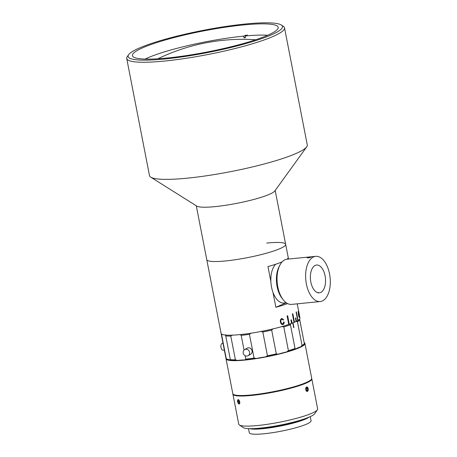 <?xml version="1.0" encoding="UTF-8"?>
<svg xmlns="http://www.w3.org/2000/svg" width="457" height="457" viewBox="0 0 457 457"><rect width="100%" height="100%" fill="white"/><g stroke="black" fill="none" stroke-linecap="round" stroke-linejoin="round"><path stroke-width="0.69" d="M165.194 58.959A78.627 11.322 -11 0 0 248.848 42.712A78.627 11.322 -11 0 0 281.341 25.021A78.627 11.322 -11 0 0 245.386 24.004A78.627 11.322 -11 0 0 128.617 54.703A78.627 11.322 -11 0 0 165.194 58.959M281.341 25.021L283.357 26.352A80.375 11.574 169 0 1 284.517 27.843A80.375 11.574 169 0 1 245.278 45.826A80.375 11.574 169 0 1 164.634 61.044A80.375 11.574 169 0 1 126.726 58.513A80.375 11.574 169 0 1 127.246 56.697L128.617 54.703M126.726 58.513L149.49 175.625A80.375 11.574 -11 0 0 150.741 177.173A80.375 11.574 -11 0 0 187.399 178.156A80.375 11.574 -11 0 0 306.704 146.857A80.375 11.574 -11 0 0 307.281 144.955L284.517 27.843M150.741 177.173L196.83 206.124A40.187 5.787 -11 0 0 215.161 206.615A40.187 5.787 -11 0 0 274.811 190.969L306.704 146.857M288.744 324.396A40.01 5.758 -11 0 0 289.218 324.236L287.693 315.741A40.187 5.787 -11 0 1 287.099 315.947L288.75 324.43A40.187 5.787 -11 0 1 240.039 334.61A40.187 5.787 -11 0 1 221.085 333.347L206.764 259.667A40.187 5.787 -11 0 0 225.718 260.93A40.187 5.787 -11 0 0 266.037 253.321A40.187 5.787 -11 0 0 285.659 244.329A40.187 5.787 -11 0 0 266.705 243.061M243.158 24.969A74.257 10.694 -11 0 0 168.656 39.034A74.257 10.694 -11 0 0 132.399 55.645A74.257 10.694 -11 0 0 167.422 57.988A74.257 10.694 -11 0 0 241.93 43.923A74.257 10.694 -11 0 0 278.187 27.311A74.257 10.694 -11 0 0 243.158 24.969M226.061 358.362A40.187 5.787 -11 0 0 226.038 358.808L232.807 393.648A40.187 5.787 -11 0 0 249.711 395.105A40.187 5.787 -11 0 0 291.018 387.599A40.187 5.787 -11 0 0 311.703 378.316L304.933 343.47A40.187 5.787 -11 0 0 304.139 342.601M226.038 358.808A40.187 5.787 -11 0 0 242.935 360.265A40.187 5.787 -11 0 0 284.243 352.753A40.187 5.787 -11 0 0 304.933 343.47M283.557 322.054L284.077 322.059C284.163 323.316 283.746 324.15 282.832 324.556L282.929 324.556C281.552 324.619 280.729 323.767 280.461 322.014C280.084 320.323 280.529 319.14 281.792 318.449L283.671 319.763L283.209 320.066L281.906 319.152C280.975 319.672 280.667 320.574 280.986 321.859C281.152 323.202 281.752 323.87 282.78 323.87L283.66 322.054L284.185 322.059C284.271 323.316 283.848 324.15 282.929 324.556L282.432 324.63M299.198 316.193L299.192 317.398L298.41 314.822L298.175 311.274L299.004 313.93L299.312 317.404M287.07 259.188A40.187 5.787 -11 0 0 288.201 257.737L288.453 259.05M287.596 303.579A40.187 5.787 169 0 1 275.879 307.293L272.972 292.36M270.864 281.495L267.962 266.562A40.187 5.787 -11 0 0 282.169 261.844M297.73 320.494A40.01 5.758 -11 0 0 297.861 320.414L298.021 320.391A40.187 5.787 -11 0 0 299.981 318.009L297.227 303.831M196.293 205.787L206.764 259.667A40.187 5.787 -11 0 0 225.718 260.93A40.187 5.787 -11 0 0 266.037 253.321A40.187 5.787 -11 0 0 285.659 244.329L275.188 190.449M289.344 324.23A40.187 5.787 -11 0 0 291.577 323.413L290.915 320.02A40.187 5.787 -11 0 0 291.44 319.82L292.097 323.213A40.187 5.787 -11 0 0 294.034 322.419L292.389 313.936A40.187 5.787 -11 0 0 292.834 313.742L294.479 322.225A40.187 5.787 -11 0 0 296.102 321.465L295.439 318.072A40.187 5.787 -11 0 0 295.805 317.889L296.462 321.282A40.187 5.787 -11 0 0 297.747 320.563L296.096 312.08A40.187 5.787 -11 0 0 296.376 311.903L298.021 320.391M299.226 316.672L298.312 311.965L299.055 316.701M289.218 324.236L287.573 315.781M291.566 323.373A40.01 5.758 -11 0 0 291.96 323.225L291.309 319.866M294.028 322.379A40.01 5.758 -11 0 0 294.331 322.242L292.691 313.805M296.09 321.414A40.01 5.758 -11 0 0 296.307 321.3L295.656 317.963M297.861 320.414L296.222 312M275.879 307.293L286.122 302.831M281.906 319.152L281.803 319.146C280.878 319.672 280.575 320.574 280.895 321.859C281.061 323.196 281.655 323.864 282.677 323.864M282.135 319.112L281.803 319.146M281.689 318.449L283.569 319.763L283.106 320.066M282.832 324.556L282.38 324.624M298.809 316.438L299.021 316.724M298.141 311.331L298.381 311.954M283.363 299.975L282.158 298.472A20.616 11.077 -95.7 0 1 277.096 286.545A20.616 11.077 -95.7 0 1 279.016 266.848L279.901 265.134A22.713 12.208 84.3 0 0 277.787 286.836A22.713 12.208 84.3 0 0 283.363 299.975A22.713 12.208 84.3 0 0 291.617 304.391L320.214 301.546A22.713 12.208 -95.7 0 1 306.379 283.991A22.713 12.208 -95.7 0 1 315.713 256.337A22.713 12.208 -95.7 0 1 329.548 273.892A22.713 12.208 -95.7 0 1 320.214 301.546M315.713 256.337L287.122 259.182A22.713 12.208 84.3 0 0 279.901 265.134M310.412 256.931C312.011 256.908 311.268 257.234 308.184 257.902L307.138 257.759L311.423 256.931M317.249 292.526A2.182 0.314 169 0 1 317.324 292.514A2.182 0.314 169 0 1 318.358 292.583M316.867 292.349L318.061 292.777M325.093 275.834A13.978 7.512 -95.7 0 1 319.346 292.851A13.978 7.512 -95.7 0 1 310.834 282.049A13.978 7.512 -95.7 0 1 316.581 265.031A13.978 7.512 -95.7 0 1 325.093 275.834M286.316 302.808L284.077 303.031A20.616 11.077 -95.7 0 1 271.527 287.099A20.616 11.077 -95.7 0 1 275.645 264.26M248.511 428.643L249.311 432.762A31.453 4.53 -11 0 0 263.82 433.784A31.453 4.53 -11 0 0 295.536 427.843A31.453 4.53 -11 0 0 311.057 420.76L310.257 416.641M249.819 428.677A31.453 4.53 -11 0 0 262.832 428.695A31.453 4.53 -11 0 0 309.058 417.167M253.498 428.615A29.705 4.279 -11 0 0 263.74 428.3A29.705 4.279 -11 0 0 305.624 418.486M317.392 409.815L314.644 413.802A36.691 5.284 169 0 1 259.776 428.163A36.691 5.284 169 0 1 243.375 427.655L239.337 424.987A40.187 5.787 -11 0 0 257.297 425.553A40.187 5.787 -11 0 0 317.392 409.815A40.187 5.787 -11 0 0 317.649 408.906L311.805 378.824A40.187 5.787 -11 0 0 311.714 378.579M308.069 388.701C307.898 391.758 307.138 392.083 305.796 389.678M232.899 393.9A40.187 5.787 -11 0 0 232.91 394.157A40.187 5.787 -11 0 0 251.447 395.465A40.187 5.787 -11 0 0 291.972 387.873A40.187 5.787 -11 0 0 311.805 378.824M232.91 394.157L238.754 424.245A40.187 5.787 -11 0 0 239.337 424.987M239.377 400.84L239.799 402.754M245.141 355.7L245.809 359.122A40.187 5.787 -11 0 0 254.058 358.077L249.442 334.318A40.187 5.787 169 0 1 241.187 335.358L239.874 334.478M241.187 335.358L244.049 350.079M237.446 360.436A39.313 5.661 169 0 1 230.471 360.225L230.362 359.67A40.187 5.787 -11 0 0 235.395 359.825L237.446 360.436A20.965 3.016 169 0 1 239.097 360.253A20.965 3.016 169 0 1 244.821 359.939L245.809 359.122M254.058 358.077L256.246 358.494A39.313 5.661 169 0 1 245.438 359.876A39.313 5.661 169 0 1 244.821 359.939M232.499 334.975L230.779 336.061A40.187 5.787 169 0 1 225.741 335.912L225.518 334.764M222.119 334.335L221.616 334.775A40.187 5.787 169 0 1 221.251 334.198L225.872 357.957A40.187 5.787 -11 0 0 226.238 358.539L227.552 359.425A20.965 3.016 169 0 1 230.471 360.225L225.741 335.912M304.065 344.172L303.819 344.527A39.313 5.661 169 0 1 300.7 346.8L302.048 345.458A40.187 5.787 -11 0 0 304.362 343.727L303.899 344.401M304.362 343.727L299.741 319.963A40.187 5.787 169 0 1 297.433 321.694L302.048 345.458M297.433 321.694L295.753 321.34M299.301 319.409L299.741 319.963M299.609 319.077L303.996 341.853M221.251 334.198A40.187 5.787 169 0 1 221.279 333.753M226.238 358.539L221.616 334.775M235.395 359.825L230.779 336.061M251.299 333.033L249.442 334.318M262.832 332.005L267.454 355.769A40.187 5.787 -11 0 0 276.296 353.861L271.675 330.097A40.187 5.787 169 0 1 262.832 332.005L260.781 331.394M276.296 353.861L277.976 354.215A39.313 5.661 169 0 1 265.728 356.854L267.454 355.769M256.246 358.494A20.965 3.016 169 0 1 265.728 356.854M273.029 328.754L271.675 330.097M283.797 326.909L288.418 350.673A40.187 5.787 -11 0 0 295.045 348.508L290.429 324.75A40.187 5.787 169 0 1 283.797 326.909L281.615 326.498M295.045 348.508L295.742 348.959A39.313 5.661 169 0 1 286.562 351.959L288.418 350.673M277.976 354.215A20.965 3.016 169 0 1 286.562 351.959M290.795 323.505L290.429 324.75M293.011 322.848L293.92 327.503A20.965 3.016 -11 0 0 293.651 327.618L292.743 322.956M295.742 348.959A20.965 3.016 169 0 1 300.7 346.8M293.92 327.503L292.874 322.905M248.134 355.683L250.625 354.255A3.496 3.188 -119.8 0 0 251.858 352.89A3.496 3.188 -119.8 0 0 251.036 348.84A3.496 3.188 -119.8 0 0 247.146 348.194L244.655 349.622A3.496 3.188 -119.8 0 0 243.427 350.987A3.496 3.188 -119.8 0 0 244.244 355.038A3.496 3.188 -119.8 0 0 248.134 355.683A3.496 3.188 -119.8 0 0 249.362 354.318A3.496 3.188 -119.8 0 0 248.545 350.268A3.496 3.188 -119.8 0 0 244.655 349.622M224.341 350.091L223.125 350.216A3.496 1.879 -95.7 0 1 220.92 347.017A3.496 1.879 -95.7 0 1 222.433 343.258L223.005 343.201M267.642 35.269A70.761 10.191 -11 0 0 245.129 35.994L245.46 37.691A70.761 10.191 -11 0 0 244.741 37.76A70.761 10.191 -11 0 0 244.009 37.828L243.678 36.132A70.761 10.191 -11 0 0 145.155 59.073M245.129 35.994L247.42 35.018M245.375 37.246L244.009 37.828M245.969 35.155L243.678 36.132M307.978 390.775A2.268 1.245 84.5 0 0 307.624 387.399A2.268 1.245 84.5 0 0 305.984 387.599A2.268 1.245 84.5 0 0 306.201 390.775A2.268 1.245 84.5 0 0 307.955 390.815A2.268 1.245 84.5 0 0 307.978 390.775M306.87 390.644L307.647 390.244L307.755 388.787L307.093 387.73L306.316 388.13L306.207 389.587L306.87 390.644M306.676 390.335L307.647 390.244M306.259 388.93L307.755 388.787M238.6 403.097L239.285 403.097L239.354 401.823L238.737 400.555L238.051 400.555L237.988 401.829L238.6 403.097L239.297 402.914M239.2 401.503L237.988 401.829M239.594 403.737A2.268 1 -105.1 0 0 239.319 400.72A2.268 1 -105.1 0 0 237.743 399.915A2.268 1 -105.1 0 0 238.017 402.931A2.268 1 -105.1 0 0 239.594 403.737M317.318 292.549L317.838 292.726M255.692 39.759A194.214 194.214 0 0 0 157.916 58.764M288.521 259.045L285.659 244.329M252.15 429.037L252.075 428.666M307.03 418.372L306.961 417.995"/></g></svg>
